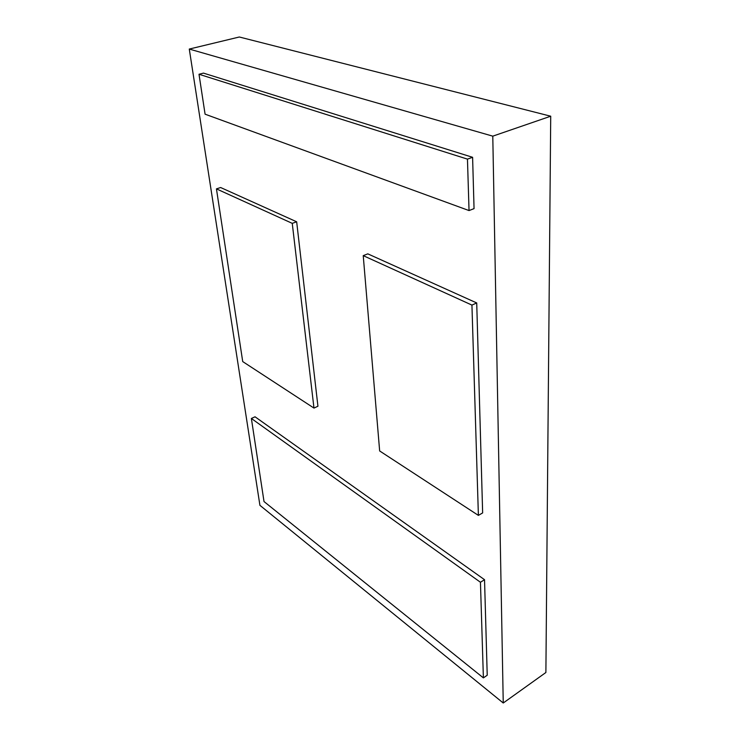 <?xml version="1.0" encoding="UTF-8"?>
<svg xmlns="http://www.w3.org/2000/svg" width="740" height="740" viewBox="0 0 740 740"><rect width="100%" height="100%" fill="white"/><g stroke="black" fill="none" stroke-linecap="round" stroke-linejoin="round"><path stroke-width="1.11" d="M483.387 677.886L487.225 675.232L484.534 579.698L255.041 416.796L251.378 418.47L264.014 501.554L483.387 677.886L480.445 582.26L484.534 579.698M480.445 582.26L251.378 418.47M220.64 187.525L296.666 221.797L317.932 406.232L313.973 408.082L242.72 361.582L216.441 188.876L220.64 187.525M216.441 188.876L292.254 223.36L296.666 221.797M292.254 223.36L313.973 408.082M471.935 305.093L478.391 515.391L482.647 512.913L476.717 302.947L367.808 253.857L363.229 255.642L471.935 305.093L476.717 302.947M478.391 515.391L379.657 450.956L363.229 255.642M472.601 157.306L474.053 208.625L469.04 210.567L205.082 114.182L199.005 74.259L203.472 73.112L472.601 157.306L467.458 159.119L469.04 210.567M199.005 74.259L467.458 159.119M189.283 49.062L492.785 136.16L503.246 703L259.916 505.327L189.283 49.062L239.316 37L550.717 116.208L492.785 136.16M550.717 116.208L545.889 672.503L503.246 703"/></g></svg>

